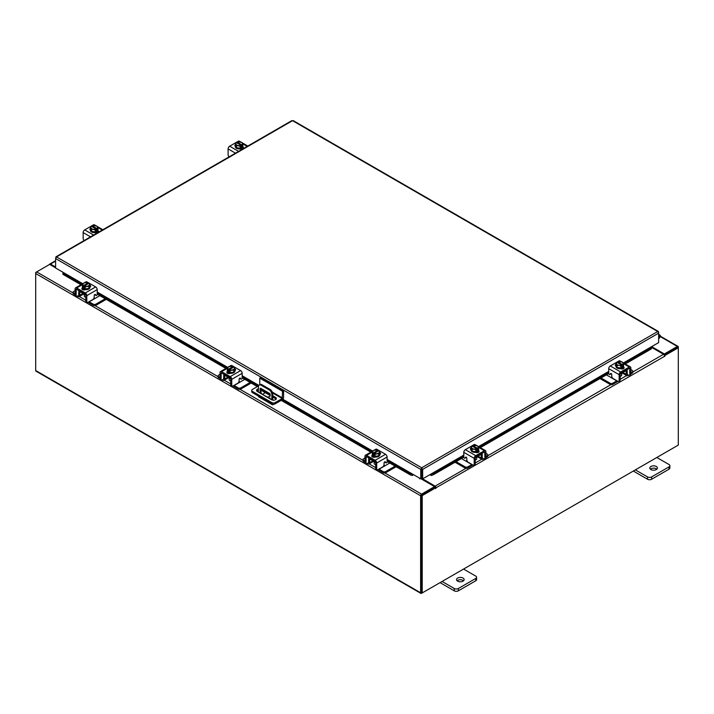 <?xml version="1.0" encoding="UTF-8"?>
<svg xmlns="http://www.w3.org/2000/svg" width="714" height="714" viewBox="0 0 714 714"><rect width="100%" height="100%" fill="white"/><g stroke="black" fill="none" stroke-linecap="round" stroke-linejoin="round"><path stroke-width="1.07" d="M658.638 336.276A0.946 0.544 -60 0 1 659.227 337.329L658.638 337.909M658.638 335.437A1.901 1.098 -60 0 1 659.95 335.089A1.901 1.098 -60 0 1 660.263 335.473A1.901 1.098 -60 0 1 659.459 337.918L658.638 338.731M463.029 578.054A3.793 2.196 0 0 0 458.888 577.581A3.793 2.196 0 0 0 456.549 579.598A3.793 2.196 0 0 0 457.656 581.151A3.793 2.196 0 0 0 461.797 581.624A3.793 2.196 0 0 0 464.136 579.598A3.793 2.196 0 0 0 463.029 578.054M463.556 580.768A3.793 2.196 0 0 0 463.029 580.384A3.793 2.196 0 0 0 457.13 580.768M442.091 581.464L454.274 588.497A2.883 1.669 0 0 0 458.352 588.497L475.747 578.456A2.883 1.669 0 0 0 476.595 577.278A2.883 1.669 0 0 0 475.747 576.1L463.564 569.067M458.352 588.497L458.352 590.826L475.747 580.785L475.747 578.456M440.074 582.633L454.274 590.826L454.274 588.497M476.595 577.278L476.595 579.607A2.883 1.669 180 0 1 475.747 580.785M458.352 590.826A2.883 1.669 180 0 1 454.274 590.826M270.517 399.117A0.946 0.544 -120 0 0 269.196 398.35M270.079 398.01A0.946 0.544 -120 0 0 270.481 398.707M273.881 404.213L273.257 404.579A1.972 1.142 120 0 1 272.266 404.677A1.972 1.142 120 0 1 271.864 403.847M271.864 399.858L271.864 394.53A3.793 2.196 -120 0 0 269.178 389.889L261.128 385.239A3.793 2.196 -120 0 0 259.227 385.051A3.793 2.196 -120 0 0 258.441 386.783L258.441 392.147M265.287 392.691L262.636 394.217M272.266 404.677L258.852 396.922A1.972 1.142 -60 0 1 258.441 396.1M269.178 389.889L270.035 389.389L261.984 384.739L261.128 385.239M272.721 400.099L272.721 394.039L271.864 394.53M260.128 393.119A0.937 0.544 60 0 1 260.119 392.986L260.119 388.719A0.937 0.544 60 0 1 260.78 388.336L269.517 393.378A0.937 0.544 60 0 1 270.187 394.53L270.187 396.083L267.58 397.421M270.187 396.029L267.857 397.234L261.333 393.816M260.119 392.986L260.976 392.486L260.976 388.443M260.976 392.486A0.937 0.544 -120 0 0 261.636 393.637M259.227 385.051L260.083 384.551A3.793 2.196 60 0 1 261.984 384.739M270.035 389.389A3.793 2.196 60 0 1 272.721 394.039M259.762 384.739L259.762 378.143L260.833 377.527L283.592 390.665L283.592 397.359A1.972 1.142 120 0 1 282.2 399.778L275.176 403.829A2.365 1.366 180 0 1 271.829 403.829L252.417 392.62A2.365 1.366 180 0 1 251.721 391.656L251.721 390.415A2.365 1.366 0 0 0 252.417 391.388L271.829 402.589A2.365 1.366 0 0 0 275.176 402.589L282.2 398.537L272.587 392.986M251.721 390.415A2.365 1.366 0 0 1 252.417 389.451L258.575 385.89M283.592 390.665L282.521 391.281L282.2 398.537M259.762 378.143L282.521 391.281M270.187 395.52L261.422 390.46A2.847 1.642 0 0 0 260.976 390.246M258.441 390.076A2.847 1.642 0 0 0 256.772 390.995M276.139 399.135A2.847 1.642 0 0 0 275.515 398.599L272.721 396.984M258.441 388.835A2.847 1.642 0 0 0 256.558 390.379A2.847 1.642 0 0 0 257.397 391.54L271.49 399.679A2.847 1.642 0 0 0 274.595 400.036A2.847 1.642 0 0 0 276.354 398.519A2.847 1.642 0 0 0 275.515 397.359L272.721 395.743M270.151 394.253L261.422 389.219A2.847 1.642 0 0 0 260.976 389.005M656.282 466.474A3.793 2.196 0 0 0 652.15 466.001A3.793 2.196 0 0 0 649.802 468.027A3.793 2.196 0 0 0 650.918 469.571A3.793 2.196 0 0 0 655.059 470.053A3.793 2.196 0 0 0 657.398 468.027A3.793 2.196 0 0 0 656.282 466.474M656.818 469.187A3.793 2.196 0 0 0 656.282 468.803A3.793 2.196 0 0 0 650.392 469.187M635.353 469.883L647.536 476.916A2.883 1.669 0 0 0 651.614 476.916L669.009 466.876A2.883 1.669 0 0 0 669.857 465.698A2.883 1.669 0 0 0 669.009 464.519L656.826 457.487M651.614 476.916L651.614 479.246L669.009 469.205L669.009 466.876M633.336 471.053L647.536 479.246L647.536 476.916M669.857 465.698L669.857 468.027A2.883 1.669 180 0 1 669.009 469.205M651.614 479.246A2.883 1.669 180 0 1 647.536 479.246M228.141 377.242A3.026 1.749 -0 0 0 228.962 378.108A3.026 1.749 -0 0 0 230.452 378.572M220.046 374.306L218.654 375.109A1.821 1.053 -0 0 0 218.118 375.85A1.821 1.053 -0 0 0 218.654 376.59L218.654 377.768L220.055 378.581M222.232 379.839L222.732 380.125A2.811 1.624 -120 0 0 224.134 380.267A2.811 1.624 -120 0 0 224.714 378.982L227.936 377.126M225.41 375.046L224.714 376.064L224.714 378.982M224.714 376.064A1.214 0.705 60 0 1 224.964 375.51A1.214 0.705 60 0 1 225.41 375.493M224.16 374.323A2.66 1.535 -120 0 0 223.696 375.475L223.696 378.393A1.366 0.785 60 0 1 223.411 379.018M218.654 376.59L220.046 377.403M218.654 377.768A1.821 1.053 180 0 1 218.118 377.028L218.118 375.85M238.833 381.767L240.127 382.052L234.112 385.524L238.19 387.88A1.821 1.053 -0 0 0 240.77 387.88L250.168 382.445M240.127 382.052L244.804 379.348M240.77 387.88L240.77 389.059L251.194 383.034M233.166 385.881A2.811 1.624 -120 0 0 234.112 386.702L238.19 389.059L238.19 387.88M240.77 389.059A1.821 1.053 180 0 1 238.19 389.059M225.41 375.662L230.729 378.732L230.729 384.56L231.747 385.149L231.747 379.321A2.204 1.267 -120 0 0 230.194 376.626L221.599 371.664A2.204 1.267 -120 0 0 220.501 371.557A2.204 1.267 -120 0 0 220.046 372.565L220.046 378.393L221.063 378.982L221.224 372.806L230.194 377.804L230.729 378.732M234.861 370.834A3.793 2.196 180 0 1 234.897 371.137A3.793 2.196 180 0 1 232.559 373.163A3.793 2.196 180 0 1 228.418 372.69A3.793 2.196 180 0 1 227.311 371.137A3.793 2.196 180 0 1 227.347 370.834M230.051 372.628A3.793 2.196 180 0 1 228.418 372.065A3.793 2.196 180 0 1 227.454 371.128M227.4 371.003A3.793 2.196 180 0 1 227.311 370.521A3.793 2.196 180 0 1 227.4 370.039M235.334 370.37A2.133 1.232 180 0 0 234.79 369.995A3.793 2.196 180 0 1 234.897 370.521A3.793 2.196 180 0 1 233.835 372.039M233.737 372.092A3.793 2.196 180 0 1 230.185 372.646M227.855 373.449A3.793 2.196 180 0 1 227.373 372.726M229.203 378.233L229.203 379.821A1.901 1.098 -0 0 0 229.765 380.589A1.901 1.098 -0 0 0 230.729 380.892M230.113 372.654L233.817 372.083L234.808 369.95L234.808 367.835L233.817 369.968L230.113 370.539L230.113 372.654L230.113 370.539L229.158 369.772L229.158 371.003L228.355 370.539L228.355 369.308L227.4 368.977L227.4 371.093L230.113 372.654M227.4 371.093L227.4 368.977L228.391 366.835L232.095 366.264L233.05 366.594L233.05 367.505M233.817 372.083L233.817 369.968M231.8 370.039A3.329 1.919 180 0 1 229.194 369.736L233.826 367.058L234.808 367.826A3.838 2.213 180 0 1 234.808 367.835M234.263 368.754A3.329 1.919 180 0 1 232.13 369.986M228.355 369.308L228.382 369.272A3.329 1.919 180 0 1 227.855 367.764M230.408 366.291A3.329 1.919 180 0 1 233.014 366.594L228.382 369.272M228.355 370.539L229.158 370.075M233.826 367.058L233.853 367.058A3.329 1.919 180 0 1 234.353 368.567M227.945 367.567A3.329 1.919 180 0 1 230.078 366.336M227.07 372.976A2.133 1.232 180 0 1 227.436 372.699L227.98 372.378M230.39 373.288A2.133 1.232 180 0 1 227.436 373.261A2.133 1.232 180 0 1 226.811 372.387A2.133 1.232 180 0 1 227.373 371.548M231.747 385.149A1.901 1.098 120 0 0 232.139 386.015A1.901 1.098 120 0 0 233.094 385.926L237.798 383.213A1.901 1.098 120 0 0 239.136 380.883L239.136 379.259A0.91 0.527 -60 0 1 240.341 378.188L240.1 378.054M232.139 386.015L231.122 385.426A1.901 1.098 -60 0 1 230.729 384.56M240.181 378.625A0.91 0.527 -60 0 1 239.94 378.491L239.726 378.179M221.063 378.982A1.901 1.098 120 0 0 221.456 379.848A1.901 1.098 120 0 0 222.411 379.759L224.714 378.42M230.194 376.626L240.609 370.611L232.014 365.657L231.006 366.237M240.609 370.611A2.204 1.267 60 0 1 242.162 373.306L242.162 378.009A0.91 0.527 -60 0 1 240.957 379.08L240.341 378.188M229.132 366.577L230.917 365.541A2.204 1.267 60 0 1 232.014 365.657M234.808 368.826A2.133 1.232 180 0 1 235.593 369.781A2.133 1.232 180 0 1 234.968 370.646L234.897 370.691M221.456 379.848L220.439 379.259A1.901 1.098 -60 0 1 220.046 378.393M373.092 460.923A3.026 1.749 -0 0 0 373.904 461.788A3.026 1.749 -0 0 0 375.403 462.261M364.988 457.986L363.596 458.79A1.821 1.053 -0 0 0 363.06 459.53A1.821 1.053 -0 0 0 363.596 460.28L363.596 461.458L365.006 462.27M367.183 463.529L367.674 463.814A2.811 1.624 -120 0 0 369.084 463.948A2.811 1.624 -120 0 0 369.665 462.663L372.887 460.807M370.361 458.727L369.665 459.754L369.665 462.663M369.665 459.754A1.214 0.705 60 0 1 369.914 459.191A1.214 0.705 60 0 1 370.361 459.182M369.102 458.004A2.66 1.535 -120 0 0 368.638 459.164L368.638 462.074A1.366 0.785 60 0 1 368.362 462.699M363.596 460.28L364.988 461.083M363.596 461.458A1.821 1.053 180 0 1 363.06 460.709L363.06 459.53M383.784 465.448L385.069 465.733L379.054 469.205L383.132 471.561A1.821 1.053 -0 0 0 385.712 471.561L395.119 466.135M385.069 465.733L389.746 463.029M385.712 471.561L385.712 472.739L396.136 466.724M378.117 469.562A2.811 1.624 -120 0 0 379.054 470.383L383.132 472.739L383.132 471.561M385.712 472.739A1.821 1.053 180 0 1 383.132 472.739M370.361 459.352L375.671 462.413L375.671 468.241L376.697 468.83L376.697 463.002A2.204 1.267 -120 0 0 375.136 460.307L366.55 455.353A2.204 1.267 -120 0 0 365.443 455.237A2.204 1.267 -120 0 0 364.988 456.246L364.988 462.074L366.014 462.663L366.166 456.487L375.136 461.485L375.671 462.413M379.812 454.515A3.793 2.196 180 0 1 379.848 454.827A3.793 2.196 180 0 1 377.501 456.844A3.793 2.196 180 0 1 373.368 456.371A3.793 2.196 180 0 1 372.253 454.827A3.793 2.196 180 0 1 372.289 454.515M375.002 456.308A3.793 2.196 180 0 1 373.368 455.755A3.793 2.196 180 0 1 372.405 454.809M372.342 454.684A3.793 2.196 180 0 1 372.253 454.202A3.793 2.196 180 0 1 372.342 453.72M380.276 454.05A2.133 1.232 180 0 0 379.732 453.676A3.793 2.196 180 0 1 379.848 454.202A3.793 2.196 180 0 1 378.777 455.728M378.688 455.782A3.793 2.196 180 0 1 375.136 456.326M372.797 457.13A3.793 2.196 180 0 1 372.324 456.416M374.154 461.913L374.154 463.502A1.901 1.098 -0 0 0 374.707 464.279A1.901 1.098 -0 0 0 375.671 464.573M375.055 456.344L378.759 455.773L379.75 453.631L379.75 451.516L378.759 453.649L375.055 454.229L375.055 456.344L375.055 454.229L374.1 453.461L374.1 454.693L373.297 454.22L373.297 452.988L372.351 452.658L372.351 454.773L375.055 456.344M372.342 454.773A3.838 2.213 -0 0 0 372.351 454.773L372.342 452.658L373.342 450.525L377.037 449.945L378.001 450.284L378.001 451.186M378.759 455.773L378.759 453.649M376.742 453.729A3.329 1.919 180 0 1 374.136 453.417L378.768 450.739L379.75 451.516M379.214 452.444A3.329 1.919 180 0 1 377.081 453.676M373.297 452.988L373.333 452.953A3.329 1.919 180 0 1 372.797 451.444M378.001 450.284L373.333 452.953M373.297 454.22L374.1 453.756M372.887 451.257A3.329 1.919 180 0 1 375.02 450.025M375.359 449.972A3.329 1.919 180 0 1 377.965 450.275M378.768 450.739A3.329 1.919 180 0 1 379.304 452.248M372.012 456.665A2.133 1.232 180 0 1 372.378 456.38L372.922 456.067M375.341 456.978A2.133 1.232 180 0 1 372.378 456.942A2.133 1.232 180 0 1 371.753 456.076A2.133 1.232 180 0 1 372.324 455.237M376.697 468.83A1.901 1.098 120 0 0 377.09 469.705A1.901 1.098 120 0 0 378.036 469.607L382.74 466.894A1.901 1.098 120 0 0 384.078 464.564L384.078 462.94A0.91 0.527 -60 0 1 385.283 461.878L385.051 461.735M377.09 469.705L376.064 469.116A1.901 1.098 -60 0 1 375.671 468.241M385.123 462.306A0.91 0.527 -60 0 1 384.891 462.172L384.667 461.86M366.014 462.663A1.901 1.098 120 0 0 366.407 463.538A1.901 1.098 120 0 0 367.353 463.44L369.665 462.11M375.136 460.307L385.551 454.3L376.965 449.338L375.957 449.918M385.551 454.3A2.204 1.267 60 0 1 387.113 456.996L387.113 461.699A0.91 0.527 -60 0 1 385.908 462.761L385.283 461.878M374.082 450.257L375.859 449.231A2.204 1.267 60 0 1 376.965 449.338M379.75 452.506A2.133 1.232 180 0 1 380.544 453.461A2.133 1.232 180 0 1 379.919 454.336L379.848 454.372M366.407 463.538L365.381 462.949A1.901 1.098 -60 0 1 364.988 462.074M620.439 373.931A3.026 1.749 0 0 0 621.93 373.458A3.026 1.749 0 0 0 622.751 372.592M601.018 377.965L610.122 383.231A1.821 1.053 0 0 0 612.701 383.231L612.701 384.409L616.78 382.052A2.811 1.624 120 0 0 617.726 381.231M616.932 380.776A1.366 0.785 -60 0 1 616.78 380.874L610.773 377.403L612.059 377.117M612.701 383.231L616.78 380.874M612.701 384.409A1.821 1.053 180 0 1 610.122 384.409L610.122 383.231M599.992 378.554L610.122 384.409M630.846 372.753L632.247 371.949A1.821 1.053 0 0 0 632.774 371.2A1.821 1.053 0 0 0 632.247 370.459L630.846 369.656M622.956 372.476L626.178 374.332L626.178 371.423L625.482 370.396M626.178 374.332A2.811 1.624 120 0 0 626.758 375.618A2.811 1.624 120 0 0 628.159 375.475L628.659 375.198M630.837 373.94L632.247 373.127L632.247 371.949M627.481 374.368A1.366 0.785 -60 0 1 627.195 373.743L627.195 370.834A2.66 1.535 120 0 0 626.731 369.673M625.482 370.852A1.214 0.705 -60 0 1 625.928 370.861A1.214 0.705 -60 0 1 626.178 371.423M632.774 371.2L632.774 372.378A1.821 1.053 180 0 1 632.247 373.127M606.382 374.868L610.773 377.403M626.178 373.77L628.49 375.109A1.901 1.098 -120 0 0 629.436 375.198A1.901 1.098 -120 0 0 629.828 374.332L630.846 373.743L630.846 367.915A2.204 1.267 120 0 0 630.391 366.907A2.204 1.267 120 0 0 629.293 367.014L620.698 371.976A2.204 1.267 120 0 0 619.145 374.671L619.145 380.5L620.163 379.91L620.163 374.082L625.482 371.012M623.545 366.184A3.793 2.196 180 0 1 623.581 366.487A3.793 2.196 180 0 1 622.474 368.04A3.793 2.196 180 0 1 618.333 368.513A3.793 2.196 180 0 1 615.995 366.487A3.793 2.196 180 0 1 616.03 366.184M623.438 366.478A3.793 2.196 180 0 1 622.474 367.424A3.793 2.196 180 0 1 620.841 367.978M620.707 367.996A3.793 2.196 180 0 1 617.155 367.451M617.057 367.389A3.793 2.196 180 0 1 615.995 365.871A3.793 2.196 180 0 1 616.102 365.345A2.133 1.232 180 0 0 615.557 365.72M623.492 365.389A3.793 2.196 180 0 1 623.581 365.871A3.793 2.196 180 0 1 623.492 366.353M623.518 368.076A3.793 2.196 180 0 1 623.045 368.799M620.163 376.242A1.901 1.098 0 0 0 621.135 375.948A1.901 1.098 0 0 0 621.689 375.171L621.689 373.583M623.492 366.443L623.492 364.327L623.492 366.443L620.787 368.005A3.838 2.213 0 0 0 620.787 368.005L620.778 365.889L620.787 368.005L617.074 367.433L616.084 365.3L616.084 363.185L617.066 362.409L621.707 365.086A3.329 1.919 180 0 1 619.1 365.389L617.074 365.318L617.074 367.433M623.045 363.114A3.329 1.919 180 0 1 622.51 364.622L623.492 364.327L622.501 362.185L618.797 361.614L617.842 361.944L617.842 362.855M622.537 364.658L622.537 365.889L621.733 366.353L621.733 365.122L620.787 365.889L619.1 365.389M616.084 363.185L617.074 365.318M620.814 361.686A3.329 1.919 180 0 1 622.956 362.926M621.733 365.425L622.537 365.889M622.51 364.622L617.842 361.944M618.761 365.345A3.329 1.919 180 0 1 616.628 364.104M616.539 363.917A3.329 1.919 180 0 1 617.066 362.409M617.878 361.944A3.329 1.919 180 0 1 620.484 361.641M623.518 366.907A2.133 1.232 180 0 1 624.09 367.737A2.133 1.232 180 0 1 623.465 368.611A2.133 1.232 180 0 1 620.502 368.647M611.175 373.529L609.934 374.431A0.91 0.527 60 0 1 608.73 373.36L608.73 368.656A2.204 1.267 -60 0 1 610.291 365.961L620.698 371.976M620.163 374.082L620.698 373.154L629.668 368.156L629.828 374.332M620.163 379.91A1.901 1.098 60 0 1 619.77 380.776L618.752 381.365A1.901 1.098 -120 0 0 619.145 380.5M619.886 361.587L618.877 361.007L610.291 365.961M618.877 361.007A2.204 1.267 -60 0 1 619.975 360.891L621.76 361.927M615.995 366.041L615.923 366.005A2.133 1.232 180 0 1 615.298 365.131A2.133 1.232 180 0 1 616.084 364.176M609.934 374.431L610.559 373.538A0.91 0.527 60 0 1 611.755 374.609L611.755 376.233A1.901 1.098 -120 0 0 613.103 378.563L617.806 381.276A1.901 1.098 -120 0 0 618.752 381.365M630.846 373.743A1.901 1.098 60 0 1 630.453 374.609L629.436 375.198M622.92 367.737L623.465 368.049A2.133 1.232 180 0 1 623.822 368.326M475.488 457.612A3.026 1.749 0 0 0 476.988 457.139A3.026 1.749 0 0 0 477.8 456.273M456.067 461.655L465.18 466.911A1.821 1.053 0 0 0 467.759 466.911L467.759 468.089L471.838 465.733A2.811 1.624 120 0 0 472.784 464.912M471.99 464.457A1.366 0.785 -60 0 1 471.838 464.555L465.823 461.083L467.117 460.798M467.759 466.911L471.838 464.555M467.759 468.089A1.821 1.053 180 0 1 465.18 468.089L465.18 466.911M455.05 462.244L465.18 468.089M485.904 456.433L487.296 455.63A1.821 1.053 0 0 0 487.832 454.889A1.821 1.053 0 0 0 487.296 454.14L485.904 453.336M478.014 456.157L481.227 458.013L481.227 455.104L480.531 454.077M481.227 458.013A2.811 1.624 120 0 0 481.816 459.298A2.811 1.624 120 0 0 483.217 459.164L483.708 458.879M485.895 457.62L487.296 456.808L487.296 455.63M482.53 458.049A1.366 0.785 -60 0 1 482.253 457.424L482.253 454.515A2.66 1.535 120 0 0 481.789 453.354M480.531 454.532A1.214 0.705 -60 0 1 480.977 454.55A1.214 0.705 -60 0 1 481.227 455.104M487.832 454.889L487.832 456.067A1.821 1.053 180 0 1 487.296 456.808M461.44 458.549L465.823 461.083M481.227 457.46L483.539 458.79A1.901 1.098 -120 0 0 484.485 458.888A1.901 1.098 -120 0 0 484.886 458.013L485.904 457.424L485.904 451.596A2.204 1.267 120 0 0 485.449 450.596A2.204 1.267 120 0 0 484.342 450.704L475.756 455.657A2.204 1.267 120 0 0 474.203 458.361L474.203 464.18L475.221 463.591L475.221 457.772L480.531 454.702M478.603 449.865A3.793 2.196 180 0 1 478.639 450.177A3.793 2.196 180 0 1 477.523 451.721A3.793 2.196 180 0 1 473.391 452.203A3.793 2.196 180 0 1 471.044 450.177A3.793 2.196 180 0 1 471.088 449.865M478.487 450.159A3.793 2.196 180 0 1 477.523 451.105A3.793 2.196 180 0 1 475.89 451.659M475.756 451.685A3.793 2.196 180 0 1 472.204 451.132M472.115 451.078A3.793 2.196 180 0 1 471.044 449.552A3.793 2.196 180 0 1 471.16 449.026A2.133 1.232 180 0 0 470.615 449.401M478.55 449.07A3.793 2.196 180 0 1 478.639 449.552A3.793 2.196 180 0 1 478.55 450.034M478.567 451.766A3.793 2.196 180 0 1 478.094 452.48M475.221 459.923A1.901 1.098 0 0 0 476.184 459.629A1.901 1.098 0 0 0 476.738 458.852L476.738 457.263M478.55 450.132A3.838 2.213 0 0 0 478.55 450.123L478.55 448.017L477.595 448.347L477.595 449.579L476.791 450.043L476.791 448.811L475.836 449.579L475.836 451.694L478.55 450.132L478.55 448.008L477.55 445.875L473.855 445.304A3.838 2.213 180 0 0 473.846 445.304L472.9 445.634L472.9 446.545M475.836 451.694L475.836 449.579L472.132 449.008L472.132 451.123L475.836 451.694M472.132 449.008L471.142 446.866L471.142 448.981L472.132 451.123M471.142 446.866L472.124 446.098L476.756 448.767A3.329 1.919 180 0 1 474.15 449.079M478.094 446.794A3.329 1.919 180 0 1 477.559 448.303L477.595 448.347M475.872 445.375A3.329 1.919 180 0 1 478.005 446.607M476.791 449.106L477.595 449.579M477.559 448.303L472.9 445.634M473.819 449.026A3.329 1.919 180 0 1 471.677 447.794M471.588 447.598A3.329 1.919 180 0 1 472.124 446.098M472.927 445.625A3.329 1.919 180 0 1 475.533 445.322M478.567 450.588A2.133 1.232 180 0 1 479.139 451.426A2.133 1.232 180 0 1 478.514 452.292A2.133 1.232 180 0 1 475.56 452.328M466.224 457.21L464.984 458.111A0.91 0.527 60 0 1 463.788 457.049L463.788 452.346A2.204 1.267 -60 0 1 465.341 449.65L475.756 455.657M475.221 457.772L475.756 456.835L484.726 451.837L484.886 458.013M475.221 463.591A1.901 1.098 60 0 1 474.828 464.466L473.801 465.055A1.901 1.098 -120 0 0 474.203 464.18M474.935 445.268L473.926 444.688L465.341 449.65M473.926 444.688A2.204 1.267 -60 0 1 475.033 444.581L476.809 445.607M471.044 449.722L470.981 449.686A2.133 1.232 180 0 1 470.356 448.811A2.133 1.232 180 0 1 471.142 447.856M464.984 458.111L465.608 457.228A0.91 0.527 60 0 1 466.813 458.29L466.813 459.923A1.901 1.098 -120 0 0 468.152 462.244L472.855 464.957A1.901 1.098 -120 0 0 473.801 465.055M485.904 457.424A1.901 1.098 60 0 1 485.511 458.299L484.485 458.888M477.969 451.418L478.514 451.73A2.133 1.232 180 0 1 478.88 452.016M242.912 146.424A3.793 2.196 180 0 1 242.956 146.736A3.793 2.196 180 0 1 241.841 148.28A3.793 2.196 180 0 1 237.708 148.762A3.793 2.196 180 0 1 235.361 146.736A3.793 2.196 180 0 1 235.397 146.424M242.858 145.638A3.793 2.196 180 0 1 242.956 146.111A3.793 2.196 180 0 1 242.858 146.593M242.805 146.718A3.793 2.196 180 0 1 241.841 147.664A3.793 2.196 180 0 1 240.207 148.217M240.074 148.244A3.793 2.196 180 0 1 236.521 147.691M236.423 147.637A3.793 2.196 180 0 1 235.361 146.111A3.793 2.196 180 0 1 235.477 145.585M240.368 148.815A1.972 1.142 180 0 1 239.975 148.949L239.868 148.887M242.938 148.351A3.793 2.196 180 0 1 242.956 148.53A3.793 2.196 180 0 1 242.903 148.878M242.885 148.325A3.793 2.196 180 0 1 242.135 149.271M242.858 146.691A3.838 2.213 -0 0 0 242.858 146.682L242.858 144.576L242.858 146.682L240.154 148.253A3.838 2.213 -0 0 1 240.145 148.253L240.145 146.138L236.45 145.567L235.45 143.425L235.45 145.54L236.45 147.682L240.145 148.253M236.45 147.682L236.45 145.567M235.45 143.425L236.405 142.657L241.073 145.326L240.154 146.138L240.154 148.253M237.209 143.103L237.209 142.193L238.164 141.863L241.867 142.434L242.858 144.567L241.912 144.906L241.912 146.138L241.1 146.602L241.1 145.37M235.906 144.157A3.329 1.919 180 0 1 236.441 142.657M238.128 145.585A3.329 1.919 180 0 1 235.995 144.353M241.912 144.906L237.244 142.193A3.329 1.919 180 0 1 239.85 141.881M241.1 145.674L241.912 146.138M240.181 141.934A3.329 1.919 180 0 1 242.323 143.166M242.412 143.362A3.329 1.919 180 0 1 241.876 144.862M241.073 145.326A3.329 1.919 180 0 1 238.467 145.638M235.361 146.281A2.133 1.232 180 0 1 234.861 145.486A2.133 1.232 180 0 1 235.45 144.63M242.885 147.146L243.019 147.227A2.133 1.232 180 0 1 243.644 148.093A2.133 1.232 180 0 1 243.51 148.53M242.26 149.244A2.133 1.232 180 0 1 240.002 148.967M229.132 156.83A1.901 1.098 -120 0 1 228.096 154.733L228.096 148.905A2.204 1.267 -60 0 1 229.658 146.209L238.244 141.247A2.204 1.267 -60 0 1 239.342 141.14L241.127 142.166M242.287 147.977L243.019 148.405A2.133 1.232 180 0 1 243.331 148.628M97.97 230.104A3.793 2.196 180 0 1 98.005 230.417A3.793 2.196 180 0 1 96.899 231.97A3.793 2.196 180 0 1 92.758 232.443A3.793 2.196 180 0 1 90.419 230.417A3.793 2.196 180 0 1 90.455 230.104M97.916 229.319A3.793 2.196 180 0 1 98.005 229.801A3.793 2.196 180 0 1 97.916 230.283M97.863 230.408A3.793 2.196 180 0 1 96.899 231.345A3.793 2.196 180 0 1 95.257 231.907M95.123 231.925A3.793 2.196 180 0 1 91.57 231.372M91.481 231.318A3.793 2.196 180 0 1 90.419 229.801A3.793 2.196 180 0 1 90.526 229.265M95.426 232.496A1.972 1.142 180 0 1 95.033 232.63L94.926 232.568M98.005 232.22L98.005 232.05A3.793 2.196 180 0 1 98.005 232.22A3.793 2.196 180 0 1 97.961 232.559M97.943 232.005A3.793 2.196 180 0 1 97.184 232.96M97.916 230.372L97.916 228.257L97.916 230.372L95.203 231.934L95.203 229.819L95.203 231.934L91.499 231.363L91.499 229.248L90.508 227.114L90.508 229.23L91.499 231.363M90.508 227.106A3.838 2.213 -0 0 0 90.508 227.114L91.463 226.338L96.158 229.051L95.203 229.819L91.499 229.248M92.267 226.784L92.267 225.874L93.213 225.544L96.925 226.115L97.916 228.257L96.961 228.587L96.961 229.819L96.158 230.283L96.158 229.051M90.955 227.846A3.329 1.919 180 0 1 91.49 226.338M93.186 229.265A3.329 1.919 180 0 1 91.044 228.034M96.961 228.587L92.293 225.874A3.329 1.919 180 0 1 94.9 225.562M96.158 229.355L96.961 229.819M95.239 225.615A3.329 1.919 180 0 1 97.372 226.847M97.461 227.043A3.329 1.919 180 0 1 96.934 228.551M96.122 229.016A3.329 1.919 180 0 1 93.516 229.319M90.419 229.962A2.133 1.232 180 0 1 89.91 229.167A2.133 1.232 180 0 1 90.508 228.319M97.943 230.827L98.077 230.908A2.133 1.232 180 0 1 98.702 231.782A2.133 1.232 180 0 1 98.568 232.211M97.318 232.934A2.133 1.232 180 0 1 95.06 232.648M84.181 240.52A1.901 1.098 -120 0 1 83.154 238.414L83.154 232.585A2.204 1.267 -60 0 1 84.707 229.89L93.302 224.937A2.204 1.267 -60 0 1 94.4 224.821L96.185 225.856M97.336 231.657L98.077 232.086A2.133 1.232 180 0 1 98.389 232.318M82.77 283.708L55.603 268.018L55.603 258.566L56.531 256.933L421.715 467.768L422.67 469.393L421.715 468.696L421.715 467.768L657.71 331.519L658.638 332.055L657.71 331.519L658.638 333.152L658.638 342.604L623.465 362.908M421.715 468.696L421.563 478.38L420.76 478.844L387.113 459.414M421.715 467.768L420.76 469.393L421.563 468.928M420.76 478.844L420.76 469.393L55.603 258.566L55.879 257.629M658.638 333.152L422.67 469.393L422.67 478.844L430.721 474.194L432.916 473.757L433.318 474.783L431.31 475.488L430.908 474.453M421.867 468.928L421.867 478.38L422.67 478.844M291.571 121.228L292.526 120.675L293.481 121.228M658.638 333.135L658.37 332.215M56.531 256.933L292.526 120.675L657.71 331.519M63.653 272.668L63.207 274.506L62.716 274.033L63.118 273.007M387.113 459.798L412.496 474.453L412.112 475.488L410.113 474.783L410.514 473.757L412.71 474.194M412.112 475.488A1.33 0.768 120 0 0 413.299 474.533M410.113 474.783L387.113 461.512M370.852 452.123L281.191 400.358M257.361 386.595L242.162 377.822M225.91 368.442L97.22 294.141M80.959 284.752L63.207 274.506M410.514 473.757L387.113 460.244M371.949 451.489L282.289 399.724M258.45 385.962L242.162 376.555M226.998 367.808L97.22 292.874M82.056 284.118L63.608 273.471M430.131 474.533A1.33 0.768 -120 0 0 431.31 475.488M651.123 347.584L651.525 348.619L651.034 349.084L650.588 347.254M651.034 349.084L625.277 363.962M608.739 373.502L480.335 447.642M463.797 457.192L433.318 474.783M650.641 348.048L624.188 363.328M608.73 372.244L479.237 447.009M463.788 455.934L432.916 473.757M63.376 272.516L63.127 272.989M55.603 267.821L49.659 264.385L36.646 271.909A1.33 0.768 -60 0 0 35.7 273.533L35.7 370.548A1.33 0.768 -60 0 0 35.977 371.155L420.894 593.388A1.33 0.768 120 0 0 421.563 593.316L677.354 445.634A1.33 0.768 120 0 0 677.363 445.634M420.894 593.388A1.33 0.768 120 0 1 420.617 592.772L420.617 495.766A1.33 0.768 120 0 1 421.563 494.133L434.576 486.618L420.939 478.746M420.109 478.469L419.662 478.791L420.51 478.701M82.44 283.895L63.555 272.614M421.563 495.061L434.576 487.546L434.576 486.618M651.65 346.638L664.341 353.966L677.354 346.451A1.33 0.768 120 0 1 678.023 346.388L660.325 336.169M664.011 354.706L677.461 347.37M664.341 353.966L664.341 354.894M421.465 592.406L421.421 495.302M678.023 346.388A1.33 0.768 120 0 1 678.3 346.995L678.3 347.763L664.868 355.51L664.297 355.179M55.603 267.045L50.471 264.082A1.33 0.768 -120 0 0 49.801 264.019A1.33 0.768 -120 0 0 49.543 264.457M35.977 272.605L36.637 271.909L73.167 292.999M420.617 495.766L35.7 273.533L35.7 272.445M435.647 487.849L422.224 495.605L421.421 495.141L434.853 487.385L435.71 488.608L436.049 487.778A1.33 0.768 -120 0 0 435.112 486.154L422.34 478.657M435.254 487.617L434.576 486.769M650.981 347.031L663.529 354.278A1.33 0.768 60 0 1 664.466 355.902L664.529 356.5L664.868 355.51M422.224 495.605L422.224 592.932L678.3 445.09L678.3 347.763L677.497 347.299L664.198 354.974M421.421 495.141L421.421 592.468L422.224 592.932M421.367 478.496A1.33 0.768 -120 0 0 421.751 479.21M83.199 293.561A3.026 1.749 -0 0 0 84.02 294.418A3.026 1.749 -0 0 0 85.51 294.891M75.104 290.616L73.703 291.419A1.821 1.053 -0 0 0 73.167 292.169A1.821 1.053 -0 0 0 73.703 292.91L73.703 294.088L75.113 294.9M77.29 296.158L77.781 296.444A2.811 1.624 -120 0 0 79.192 296.587A2.811 1.624 -120 0 0 79.772 295.301L82.994 293.436M80.468 291.366L79.772 292.383L79.772 295.301M79.772 292.383A1.214 0.705 60 0 1 80.022 291.83A1.214 0.705 60 0 1 80.468 291.812M79.209 290.634A2.66 1.535 -120 0 0 78.754 291.794L78.754 294.712A1.366 0.785 60 0 1 78.469 295.337M73.703 292.91L75.104 293.713M73.703 294.088A1.821 1.053 180 0 1 73.167 293.347L73.167 292.169M93.891 298.086L95.176 298.363L89.161 301.835L93.248 304.191A1.821 1.053 -0 0 0 95.819 304.191L105.226 298.764M95.176 298.363L99.853 295.667M95.819 304.191L95.819 305.369L106.243 299.353M88.224 302.192A2.811 1.624 -120 0 0 89.161 303.013L93.248 305.369L93.248 304.191M95.819 305.369A1.821 1.053 180 0 1 93.248 305.369M80.468 291.981L85.778 295.052L85.778 300.88L86.805 301.469L86.805 295.641A2.204 1.267 -120 0 0 85.243 292.945L76.657 287.983A2.204 1.267 -120 0 0 75.559 287.876A2.204 1.267 -120 0 0 75.104 288.884L75.104 294.712L76.121 295.301L76.273 289.125L85.243 294.123L85.778 295.052M89.919 287.144A3.793 2.196 180 0 1 89.955 287.456A3.793 2.196 180 0 1 87.608 289.482A3.793 2.196 180 0 1 83.476 289.009A3.793 2.196 180 0 1 82.36 287.456A3.793 2.196 180 0 1 82.405 287.144M85.109 288.938A3.793 2.196 180 0 1 83.476 288.385A3.793 2.196 180 0 1 82.512 287.439M82.458 287.314A3.793 2.196 180 0 1 82.36 286.832A3.793 2.196 180 0 1 82.458 286.359M90.392 286.68A2.133 1.232 180 0 0 89.839 286.305A3.793 2.196 180 0 1 89.955 286.832A3.793 2.196 180 0 1 88.893 288.358M88.795 288.411A3.793 2.196 180 0 1 85.243 288.965M82.904 289.768A3.793 2.196 180 0 1 82.431 289.045M84.261 294.543L84.261 296.132A1.901 1.098 -0 0 0 84.814 296.908A1.901 1.098 -0 0 0 85.778 297.211M85.162 288.974L85.162 286.858L84.216 286.091L84.216 287.323L83.404 286.858L83.404 285.627L82.458 285.297L82.458 287.412L85.162 288.974A3.838 2.213 -0 0 0 85.171 288.974L88.866 288.402L89.866 286.26L89.866 284.145L88.866 286.287L85.171 286.858L85.171 288.974M88.866 288.402L88.866 286.287M85.466 282.601A3.329 1.919 180 0 1 88.072 282.914L85.466 282.601L83.449 283.155L82.458 285.297L82.458 287.412M83.404 285.627L88.072 282.914L88.108 283.824M86.849 286.359A3.329 1.919 180 0 1 84.243 286.046L88.875 283.378L89.857 284.145A3.838 2.213 180 0 1 89.866 284.145M89.321 285.073A3.329 1.919 180 0 1 87.188 286.305M83.44 285.582A3.329 1.919 180 0 1 82.904 284.083M83.404 286.858L84.216 286.394M88.875 283.378L88.911 283.378A3.329 1.919 180 0 1 89.411 284.877M82.994 283.886A3.329 1.919 180 0 1 85.127 282.655M82.119 289.295A2.133 1.232 180 0 1 82.485 289.009L83.029 288.697M85.448 289.607A2.133 1.232 180 0 1 82.485 289.572A2.133 1.232 180 0 1 81.86 288.706A2.133 1.232 180 0 1 82.431 287.867M86.805 301.469A1.901 1.098 120 0 0 87.197 302.334A1.901 1.098 120 0 0 88.143 302.236L92.847 299.523A1.901 1.098 120 0 0 94.186 297.202L94.186 295.569A0.91 0.527 -60 0 1 95.39 294.507L95.158 294.373M87.197 302.334L86.18 301.745A1.901 1.098 -60 0 1 85.778 300.88M95.23 294.944A0.91 0.527 -60 0 1 94.998 294.802L94.775 294.498M76.121 295.301A1.901 1.098 120 0 0 76.514 296.167A1.901 1.098 120 0 0 77.46 296.069L79.772 294.739M85.243 292.945L95.658 286.93L87.072 281.968L86.064 282.557M95.658 286.93A2.204 1.267 60 0 1 97.22 289.625L97.22 294.329A0.91 0.527 -60 0 1 96.015 295.391L95.39 294.507M84.19 282.887L85.975 281.86A2.204 1.267 60 0 1 87.072 281.968M89.866 285.136A2.133 1.232 180 0 1 90.651 286.091A2.133 1.232 180 0 1 90.026 286.966L89.955 287.01M76.514 296.167L75.497 295.578A1.901 1.098 -60 0 1 75.104 294.712M659.227 337.329L658.638 336.99M260.78 388.336L260.119 388.719M271.829 403.829L271.829 402.589M252.417 391.388L252.417 392.62M275.176 402.589L275.176 403.829M272.266 392.057L282.521 397.984M261.422 390.46L261.422 389.219M275.515 398.599L275.515 397.359M227.436 371.699L227.436 372.699M221.599 372.842L221.063 373.154M227.695 368.147L221.599 371.664M239.94 378.491L240.957 379.08M242.162 373.306L231.747 379.321M372.378 455.38L372.378 456.38M366.55 456.532L366.014 456.835M372.637 451.837L366.55 455.353M384.891 462.172L385.908 462.761M387.113 456.996L376.697 463.002M629.828 368.504L629.293 368.192M629.293 367.014L623.206 363.497M619.145 374.671L608.73 368.656M623.465 367.05L623.465 368.049M484.886 452.185L484.342 451.882M484.342 450.704L478.255 447.187M474.203 458.361L463.788 452.346M478.514 450.73L478.514 451.73M229.658 146.209L238.592 151.368M247.178 146.406L242.573 143.746M239.252 141.827L238.244 141.247M235.477 153.162L228.096 148.905M243.019 147.227L243.019 148.405M84.707 229.89L93.65 235.049M102.236 230.095L97.622 227.427M94.31 225.517L93.302 224.937M90.535 236.852L83.154 232.585M98.077 230.908L98.077 232.086M372.663 451.078L282.842 399.224M258.852 385.373L242.162 375.734M227.712 367.389L97.22 292.053M608.73 371.423L478.523 446.598M463.788 455.104L430.721 474.194M97.22 292.428L227.382 367.585M242.162 376.117L258.673 385.649M282.61 399.465L372.333 451.266M430.926 474.453L463.788 455.487M478.853 446.786L608.73 371.807M623.795 363.105L650.802 347.513M421.563 494.133L384.953 472.998M375.671 467.643L369.183 463.895M363.06 460.36L240.011 389.317M230.729 383.962L224.223 380.205M218.118 376.68L95.06 305.637M85.778 300.273L79.281 296.524M660.245 336.571L677.354 346.451M420.617 592.772L35.7 370.548M55.603 261.119L50.471 264.082M435.112 486.154L465.939 468.348M475.221 462.993L481.718 459.245M487.832 455.711L610.889 384.667M620.163 379.312L626.669 375.555M632.774 372.03L663.529 354.278M664.868 356.134L436.049 487.778M82.485 288.01L82.485 289.009M76.657 289.161L76.121 289.473M82.744 284.467L76.657 287.983M94.998 294.802L96.015 295.391M97.22 289.625L86.805 295.641M659.95 335.089L658.638 334.331M228.489 377.751L224.134 380.267M227.311 371.137L227.311 370.521M234.897 371.137L234.897 370.521M241.064 379.17L240.047 378.581M220.501 371.557L228.194 367.112M373.44 461.431L369.084 463.948M372.253 454.827L372.253 454.202M379.848 454.827L379.848 454.202M386.006 462.859L384.989 462.27M365.443 455.237L373.136 450.802M622.403 373.101L626.758 375.618M615.995 366.487L615.995 365.871M623.581 366.487L623.581 365.871M609.827 374.52L610.854 373.94M622.697 362.471L630.391 366.907M477.461 456.79L481.816 459.298M471.044 450.177L471.044 449.552M478.639 450.177L478.639 449.552M464.885 458.209L465.903 457.62M477.755 446.152L485.449 450.596M242.956 146.736L242.956 146.111M235.361 146.736L235.361 146.111M242.064 142.711L247.829 146.04M98.005 230.417L98.005 229.801M90.419 230.417L90.419 229.801M97.122 226.392L102.878 229.721M293.204 120.612L658.37 331.448M55.87 256.861L291.856 120.612M55.603 260.672L49.801 264.019M83.547 294.07L79.192 296.587M82.36 287.456L82.36 286.832M89.955 287.456L89.955 286.832M96.113 295.489L95.096 294.9M75.559 287.876L83.252 283.431"/></g></svg>
